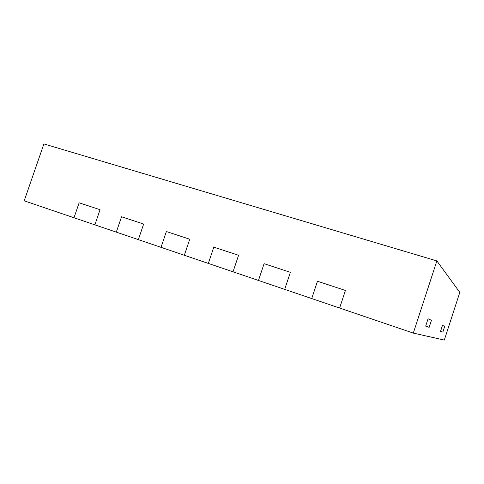 <?xml version="1.0" encoding="UTF-8"?>
<svg xmlns="http://www.w3.org/2000/svg" width="484" height="484" viewBox="0 0 484 484"><rect width="100%" height="100%" fill="white"/><g stroke="black" fill="none" stroke-linecap="round" stroke-linejoin="round"><path stroke-width="0.73" d="M413.306 333.089L339.611 308.036L345.419 290.448L317.468 281.252L311.726 298.561L284.695 289.372L290.37 272.335L264.082 263.683L258.474 280.46L233.028 271.808L238.57 255.286L213.807 247.136L208.32 263.411L184.325 255.256L189.746 239.223L166.375 231.527L161.015 247.33L138.345 239.628L143.651 224.05L121.551 216.778L116.305 232.132L94.864 224.848L100.055 209.705L79.134 202.82L73.998 217.752L24.2 200.824L43.899 143.929L436.864 260.918L459.8 292.39L444.306 340.07L413.306 333.089L436.864 260.918M444.717 326.361L442.479 325.345L444.717 326.361L442.848 332.115L444.717 326.361M431.45 320.305L428.074 318.768L431.45 320.305L429.157 327.335L431.45 320.305M425.678 326.119L429.157 327.335L425.678 326.119L428.074 318.768L425.678 326.119M440.543 331.31L442.848 332.115L440.543 331.31L442.479 325.345L440.543 331.31M189.746 239.223L166.375 231.527L161.015 247.33L184.325 255.256L189.746 239.223M238.57 255.286L213.807 247.136L208.32 263.411L233.028 271.808L238.57 255.286M284.695 289.372L290.37 272.335L264.082 263.683L258.474 280.46L284.695 289.372M100.055 209.705L79.134 202.82L73.998 217.752L94.864 224.848L100.055 209.705M138.345 239.628L143.651 224.05L121.551 216.778L116.305 232.132L138.345 239.628M345.419 290.448L317.468 281.252L311.726 298.561L339.611 308.036L345.419 290.448"/></g></svg>
